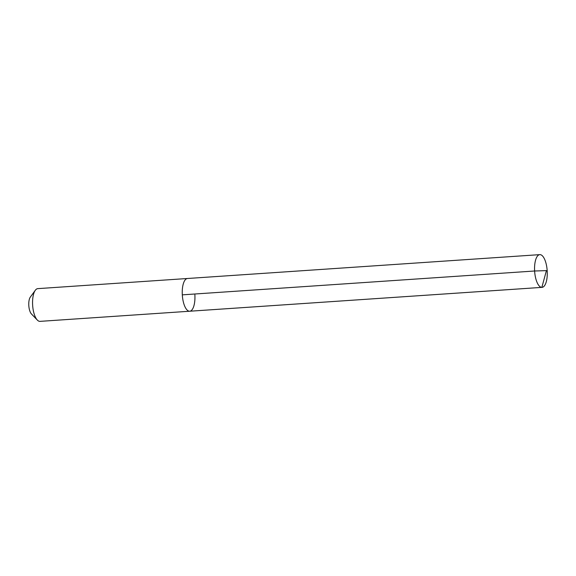 <?xml version="1.0" encoding="UTF-8"?>
<svg xmlns="http://www.w3.org/2000/svg" width="576" height="576" viewBox="0 0 576 576"><rect width="100%" height="100%" fill="white"/><g stroke="black" fill="none" stroke-linecap="round" stroke-linejoin="round"><path stroke-width="0.86" d="M35.316 290.275L30.319 297.101A9.295 3.557 -93.9 0 0 28.8 305.438A9.295 3.557 86.1 0 0 31.464 313.978L37.332 320.069A16.402 6.278 86.1 0 1 32.623 304.992A16.402 6.278 -93.9 0 1 35.316 290.275A16.402 6.278 -93.9 0 1 37.807 288.634L187.488 278.496A16.402 6.278 -93.9 0 0 182.304 294.854A16.402 6.278 86.1 0 0 189.706 311.227A16.402 6.278 86.1 0 1 182.304 294.854L534.622 271.001L182.304 294.854A16.402 6.278 -93.9 0 1 187.488 278.496L539.806 254.635A16.402 6.278 -93.9 0 1 547.2 271.008A16.402 6.278 86.1 0 1 542.016 287.366A16.402 6.278 86.1 0 1 534.622 271.001A16.402 6.278 -93.9 0 1 539.806 254.635M37.332 320.069A16.402 6.278 86.1 0 0 40.025 321.365L189.706 311.227A16.402 6.278 86.1 0 0 194.882 294.869M189.54 311.234L541.858 287.374L546.415 270.626L534.622 271.001L546.415 270.626L547.2 271.008M189.706 311.227L542.016 287.366"/></g></svg>

